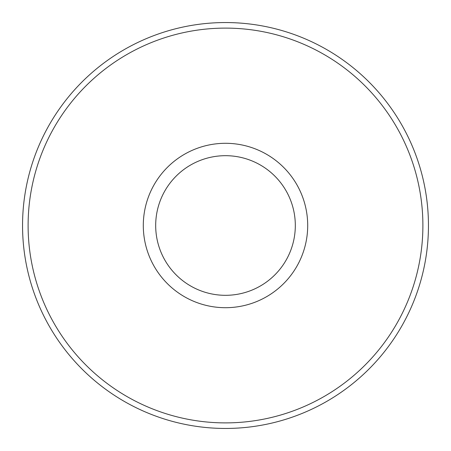 <?xml version="1.0" encoding="UTF-8"?>
<svg xmlns="http://www.w3.org/2000/svg" width="451" height="451" viewBox="0 0 451 451"><rect width="100%" height="100%" fill="white"/><g stroke="black" fill="none" stroke-linecap="round" stroke-linejoin="round"><path stroke-width="0.68" d="M428.45 225.5A202.95 202.95 0 0 1 225.5 428.45A202.95 202.95 0 0 1 22.55 225.5A202.95 202.95 0 0 1 225.5 22.55A202.95 202.95 0 0 1 428.45 225.5A202.95 202.95 0 0 1 225.5 428.45A202.95 202.95 0 0 1 22.55 225.5M295.315 225.5A69.815 69.815 0 0 1 225.5 295.315A69.815 69.815 0 0 1 155.685 225.5A69.815 69.815 0 0 1 225.5 155.685A69.815 69.815 0 0 1 295.315 225.5M307.7 225.5A82.2 82.2 0 0 1 225.5 307.7A82.2 82.2 0 0 1 143.3 225.5A82.2 82.2 0 0 1 225.5 143.3A82.2 82.2 0 0 1 307.7 225.5M422.891 225.5A197.391 197.391 0 0 1 225.5 422.891A197.391 197.391 0 0 1 28.109 225.5A197.391 197.391 0 0 1 225.5 28.109A197.391 197.391 0 0 1 422.891 225.5"/></g></svg>
